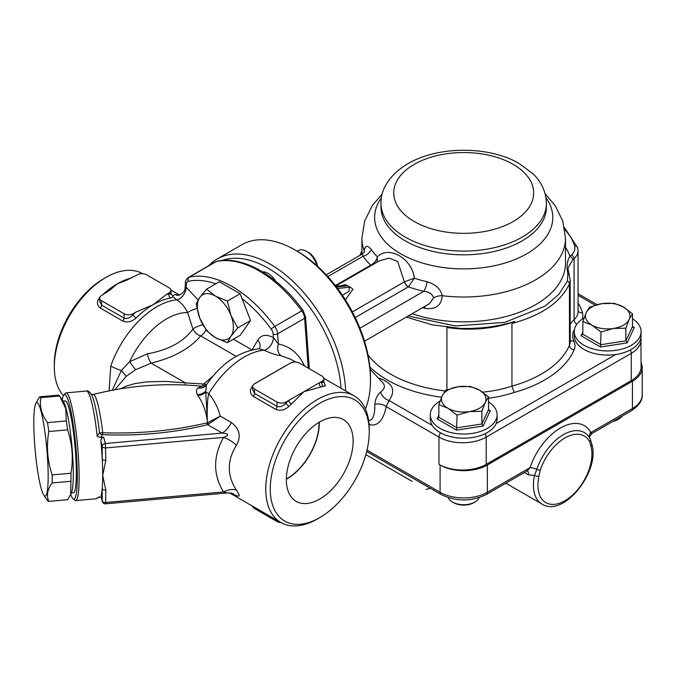 <?xml version="1.0" encoding="UTF-8"?>
<svg xmlns="http://www.w3.org/2000/svg" width="676" height="676" viewBox="0 0 676 676"><rect width="100%" height="100%" fill="white"/><g stroke="black" fill="none" stroke-linecap="round" stroke-linejoin="round"><path stroke-width="1.01" d="M631.291 380.605L486.205 464.37L486.205 437.102L631.291 353.337L631.291 380.605A33.403 19.283 0 0 0 641.076 366.967L640.924 337.628M370.093 369.197L382.802 382.819C385.43 385.903 384.737 388.97 380.723 392.029C377.292 394.885 375.315 399.017 374.783 404.425A9.54 6.439 -169.7 0 1 386.199 406.631L438.961 437.102L438.961 464.37A33.403 19.283 0 0 0 486.205 464.37M359.995 255.325A85.894 49.593 180 0 1 361.913 250.948M460.381 328.409A106.571 61.524 180 0 1 446.912 327.505A85.894 49.593 180 0 0 514.808 321.472C497.764 326.626 479.622 328.933 460.381 328.409L432.082 324.81L406.251 317.12M570.189 280.219L570.189 341.769A25.451 14.695 180 0 1 569.454 345.275A106.571 61.524 180 0 1 511.943 386.106L511.943 323.474C541.679 315.396 560.843 302.18 569.454 283.819L570.181 280.219L569.226 275.132A3.177 2.036 160.5 0 0 567.891 274.093L567.367 281.047L558.824 294.39L545 306.152L504.744 322.393L455.413 325.95L408.16 316.013M569.243 275.183A3.177 2.036 160.5 0 0 569.226 275.132L567.908 268.245L572.716 259.922A3.177 2.281 -136.8 0 0 569.919 256.449C567.037 260.539 566.361 266.42 567.891 274.093M511.943 323.474L514.808 321.472M446.912 389.765L446.912 327.505M482.656 392.148A85.894 49.593 180 0 0 511.943 386.106L514.174 392.443A111.346 64.279 0 0 0 574.085 349.83A30.217 17.449 0 0 0 573.907 341.093A34.991 20.204 180 0 1 574.507 329.356M335.947 286.311L343.864 285.441L347.126 285.88L347.109 285.365L350.869 287.537L349.374 287.182L348.943 291.373L342.436 295.294M347.109 285.365L345.039 284.706M345.343 299.747L352.94 289.269L350.869 287.537M359.928 328.181L423.818 291.297C429.353 291.855 432.589 294.085 433.51 297.989L429.573 303.651M335.735 286.032L379.354 260.843L389.021 258.131L397.682 261.468L404.383 281.875A6.363 3.676 -120 0 0 408.338 286.894L414.363 278.191C412.09 258.494 388.818 245.084 377.411 256.855C376.507 260.53 374.335 263.277 370.896 265.085L370.701 265.169A6.363 3.676 -120 0 0 371.327 265.482M345.03 284.706L340.493 285.813M424.908 306.346A9.54 2.958 -76.7 0 1 425.06 308.349C435.69 309.785 441.411 305.569 442.231 295.691C440.634 288.931 435.581 284.275 427.071 281.723A99.414 57.392 180 0 1 414.363 278.191L404.434 281.841A6.363 3.633 -121.8 0 0 408.481 286.785M326.212 274.828L362.159 254.075L363.088 256.229A9.54 7.242 145.5 0 0 371.293 249.52C367.507 244.982 365.141 245.354 364.203 250.635L364.178 252.165M377.098 262.153L377.411 256.855A99.414 57.392 180 0 1 371.293 249.52M433.51 297.989A9.54 5.273 171.8 0 1 442.231 295.691A101.797 58.77 0 0 0 565.508 238.239L562.778 221.06L555.072 205.462L545.194 193.97M355.23 317.559L408.338 286.894A108.236 62.488 -0 0 0 423.818 291.297A9.54 2.873 102.9 0 0 427.071 281.723M362.167 254.075L364.406 252.123A9.54 6.388 2 0 0 364.415 252.004M364.406 251.725A9.54 6.388 2 0 0 364.203 250.635A101.797 58.77 0 0 1 361.913 238.239L364.634 221.06L372.341 205.462L382.227 193.97M370.896 265.085A6.363 3.541 -120.5 0 0 371.487 265.389M374.783 404.425C374.977 414.878 372.924 420.269 368.64 420.607M369.02 424.004L370.6 424.9C378.256 425.931 383.453 419.838 386.199 406.631L389.072 400.496A9.54 6.988 40.6 0 1 380.723 392.029M438.961 464.37L440.093 465.02A33.403 19.283 0 0 0 487.328 465.02L632.415 381.256A33.403 19.283 0 0 0 642.2 367.617A33.403 19.283 0 0 0 641.076 362.657M412.123 481.363L365.843 454.644L412.123 481.363M590.123 432.944C592.32 433.798 592.556 433.662 590.841 432.53A6.363 4.901 -28.7 0 0 589.607 437.862M642.2 367.617L642.2 394.894A33.403 19.283 180 0 1 632.415 408.532L590.841 432.53A47.717 27.547 120 0 0 560.438 428.009A47.717 27.547 120 0 0 530.026 467.64L527.179 470.809M487.328 465.02L487.328 492.297L530.026 467.64A6.363 1.715 -161.4 0 1 536.845 469.288L534.53 475.405A41.354 23.88 120 0 0 542.008 504.085L505.851 483.213M527.365 470.927A6.363 3.676 -60 0 1 528.412 474.814L534.53 475.405A3.177 1.276 -168 0 0 538.941 476.157L540.259 470.116A38.718 22.359 -60 0 1 564.933 437.955A38.718 22.359 -60 0 1 589.607 441.622L590.925 446.143A38.177 22.038 -60 0 1 564.933 500.739A38.177 22.038 -60 0 1 538.941 476.157M589.607 441.622A3.177 2.45 -28.7 0 0 590.148 438.792L591.737 443.98A3.177 2.265 164.2 0 1 591.737 443.98A3.177 2.265 164.2 0 1 590.925 446.143M440.068 401.138A33.403 19.283 0 0 0 430.308 414.76A33.403 19.283 0 0 0 440.093 428.398A33.403 19.283 0 0 0 472.634 433.341A33.403 19.283 0 0 0 496.116 419.424A33.403 19.283 0 0 0 497.113 414.76A33.403 19.283 0 0 0 488.545 401.865M497.113 414.76L497.113 418.917A33.403 19.283 180 0 1 496.116 423.582A33.403 19.283 180 0 1 465.392 438.175A33.403 19.283 180 0 1 432.277 425.449A33.403 19.283 180 0 1 430.308 418.917L430.308 414.76M447.96 408.27A22.266 12.852 0 0 0 469.474 411.591A22.266 12.852 0 0 0 485.216 402.507A22.266 12.852 0 0 0 479.453 390.086A22.266 12.852 0 0 0 457.948 386.756A22.266 12.852 0 0 0 442.197 395.849A22.266 12.852 0 0 0 447.96 408.27L438.868 404.645L442.197 395.849L445.526 390.305L457.948 386.756L470.361 386.461L479.453 390.086L488.545 396.956L485.216 402.507L481.887 411.295L469.474 411.591L457.052 415.14L447.96 408.27M453.588 502.682L452.464 502.031L453.588 502.682A14.314 8.264 0 0 0 473.834 502.682L474.958 502.031A15.903 9.185 180 0 1 452.464 502.031L452.464 502.031A15.903 9.185 180 0 1 448.213 497.612M479.208 497.612A15.903 9.185 180 0 1 474.958 502.031M488.545 396.956L488.545 409.622L489.069 410.459L490.32 410.645L488.545 409.622L481.887 423.962L481.887 411.295M456.579 430.122L483.188 426.007L481.887 423.962L457.052 427.798L438.868 417.303L437.093 418.875L456.579 430.122L457.052 415.14M438.868 417.303L438.868 404.645M641.076 331.646L641.076 335.803A33.403 19.283 180 0 1 615.751 354.511A33.403 19.283 180 0 1 574.27 335.803L574.27 331.646A33.403 19.283 0 0 0 584.056 345.284A33.403 19.283 0 0 0 620.458 349.458A33.403 19.283 0 0 0 641.076 331.646A33.403 19.283 0 0 0 632.508 318.751M584.03 318.024A33.403 19.283 0 0 0 574.27 331.646M591.923 325.148A22.266 12.852 0 0 0 613.436 328.477A22.266 12.852 0 0 0 629.179 319.385A22.266 12.852 0 0 0 623.416 306.972A22.266 12.852 0 0 0 601.91 303.642A22.266 12.852 0 0 0 586.16 312.735A22.266 12.852 0 0 0 591.923 325.148L582.839 321.522L586.16 312.735L589.489 307.183L601.91 303.642L614.332 303.347L623.416 306.972L632.508 313.841L629.179 319.385L625.858 328.181L613.436 328.477L601.015 332.026L591.923 325.148M612.878 421.418A14.314 8.264 0 0 0 617.796 419.568L618.92 418.917A15.903 9.185 180 0 1 613.774 420.903M622.359 415.951A15.903 9.185 180 0 1 618.92 418.917M632.508 313.841L632.508 326.5L633.032 327.345L634.282 327.53L632.508 326.5L625.858 340.839L625.858 328.181M600.542 347.008L627.151 342.893L625.858 340.839L601.015 344.684L582.839 334.189L581.064 335.761L600.542 347.008L601.015 332.026M582.839 334.189L582.839 321.522M230.955 315.447A25.451 14.695 -120 0 0 215.365 296.054A25.451 14.695 -120 0 0 199.783 297.448A25.451 14.695 -120 0 0 199.783 318.227A25.451 14.695 -120 0 0 215.365 337.62A25.451 14.695 -120 0 0 230.955 336.225A25.451 14.695 -120 0 0 230.955 315.447L237.758 327.902L230.955 336.225L227.364 342.69L215.365 337.62L206.586 330.691L199.783 318.227L196.201 303.913L199.783 297.448L206.586 289.134L215.365 296.054L227.364 301.124L230.955 315.447M206.586 289.134L219.379 281.748L240.157 293.747L242.059 298.64L250.542 320.525L240.157 335.304L227.364 342.69M250.542 320.525L237.758 327.902M240.157 293.747L227.364 301.124M317.5 266.209A12.979 7.495 -120 0 0 308.493 252.469L306.422 251.278A15.903 9.185 60 0 1 316.934 265.693M297.203 251.227L298.471 250.492A15.903 9.185 60 0 1 306.422 251.278M275.732 281.216A15.903 9.185 -120 0 0 262.584 271.879M345.647 390.948A106.571 61.524 -120 0 0 297.66 285.973A106.571 61.524 -120 0 0 217.08 259.026A106.571 61.524 -120 0 0 208.656 265.761M221.914 260.522A103.386 59.691 60 0 1 296.941 291.677A103.386 59.691 60 0 1 341.017 388.269M217.08 259.026L241.831 244.737A106.571 61.524 60 0 1 295.116 250.019A106.571 61.524 60 0 1 370.465 380.537A106.571 61.524 60 0 1 365.403 408.972M370.465 380.537L370.465 377.943A103.386 59.691 -120 0 0 297.364 251.32L295.116 250.019M198.153 299.95L186.154 287.241A9.54 5.509 -60 0 1 176.816 299.831C181.202 302.62 184.801 306.862 187.615 312.557L192.93 329.043C183.754 341.726 168.586 349.991 147.419 353.818L129.657 361.668L121.359 370.516L112.275 390.255M185.114 385.024A12.726 0.558 91.8 0 0 185.401 382.912L165.747 381.408L146.692 381.855L134.786 383.63L126.632 385.971L120.674 388.784M114.819 389.79L126.192 376.355L135.656 369.688L151.162 363.147A9.54 3.329 74.8 0 1 147.419 353.818M213.303 375.856L203.73 384.01L202.158 386.25L198.026 387.923C196.192 389.258 195.989 391.514 197.4 394.7L197.84 395.587C202.563 402.009 205.724 410.349 207.312 420.616L207.633 422.669L206.848 422.897A3.177 1.039 -104.2 0 0 207.701 424.672L220.224 416.078L207.633 422.669A3.177 1.099 -110 0 0 208.631 424.342M105.845 490.117L102.701 475.473A54.08 6.76 84.9 0 1 102.211 488.579A54.08 6.76 84.9 0 1 100.927 496.159L102.279 501.474A3.177 3.177 0 0 0 105.642 503.823L105.845 490.117A3.177 1.834 180 0 1 102.211 488.579L102.211 500.933A3.177 2.569 165 0 0 102.279 501.474M206.848 422.897C173.495 430.705 138.783 433.992 102.727 432.733A3.177 0.701 -6.7 0 1 99.499 432.581L97.234 436.442L100.724 437.457L103.665 437.195C101.653 437.854 100.749 439.324 100.927 441.614A54.08 6.76 84.9 0 1 102.211 458.742A54.08 6.76 84.9 0 1 102.701 475.473L105.845 460.272L105.355 443.507A3.177 2.569 165 0 0 102.211 446.388L102.211 458.742A3.177 1.834 -0 0 0 105.845 460.272M100.716 437.457L102.549 434.651C138.994 436.197 174.045 432.877 207.701 424.672L222.227 433.062C228.97 433.696 229.409 435.141 223.528 437.406A15.903 7.318 -150.1 0 1 236.389 445.332C241.374 436.527 239.684 428.914 231.319 422.483L220.224 416.078C218.01 407.527 214.182 400.065 208.74 393.685A73.169 42.242 -60 0 1 209.053 393.153A73.169 42.242 -60 0 1 264.029 350.185L264.054 350.202C270.577 353.278 276.383 355.162 281.453 355.863L290.874 359.319L295.53 362.006M100.927 441.614L102.211 446.388A3.177 1.834 0 0 0 105.845 447.926L223.528 437.406C212.982 456.528 212.982 474.713 223.528 491.951L227.457 492.931M101.121 497.164L98.29 497.536M62.26 399.854A52.491 6.557 84.9 0 1 63.814 395.08A52.491 6.557 84.9 0 1 75.805 446.287A52.491 6.557 84.9 0 1 73.084 498.812L74.774 500.24A54.08 6.76 -95.1 0 0 75.661 500.595A54.08 6.76 -95.1 0 0 76.802 438.268A54.08 6.76 -95.1 0 0 66.028 392.866L86.46 391.041C87.635 390.128 89.469 391.607 91.961 395.494A52.035 6.498 84.9 0 1 99.499 432.581A3.177 2.586 9.4 0 0 102.549 434.651L102.727 432.733A50.032 6.253 -95.1 0 0 93.068 394.514L91.192 394.159M97.817 497.629L97.234 497.764A54.08 6.76 84.9 0 1 96.093 498.77L99.254 496.852M206.146 385.438L201.913 386.199C165.155 382.684 128.871 385.455 93.068 394.514M100.927 496.159L102.211 500.933A3.177 1.834 180 0 0 105.845 502.471L223.528 491.951A15.903 9.101 147.3 0 1 236.389 490.134C226.925 475.515 226.925 460.576 236.389 445.332M231.319 492.888C239.684 497.984 241.374 497.063 236.389 490.134M103.665 437.195L105.355 443.507L222.227 433.062A15.903 9.185 120 0 0 231.319 422.483M197.84 395.587A9.54 7.09 153.6 0 0 205.774 391.995L207.312 420.616C206.974 407.805 207.456 398.823 208.74 393.685L205.774 391.995L206.383 384.94L205.47 385.971M186.154 287.241L186.137 287.232A9.54 5.509 -60 0 1 176.791 299.814L176.816 299.831A73.169 42.242 120 0 0 110.796 366.003L109.064 390.88M110.796 366.003A15.903 4.022 19.4 0 0 121.359 370.516A9.54 1.555 48.7 0 1 126.192 376.355M259.221 348.85L264.029 350.185A9.54 5.509 -60 0 0 273.374 337.603C266.344 333.961 261.147 334.772 257.793 340.036A9.54 7.419 -149.1 0 1 259.339 348.647M198.026 387.923A9.54 8.889 -131.4 0 0 205.453 385.996A9.54 8.889 -131.4 0 0 205.47 385.979M202.859 324.776A9.54 2.611 161.6 0 0 192.93 329.043A9.54 6.954 41.2 0 0 200.688 335.896C190.049 348.52 173.538 357.604 151.162 363.147L185.401 382.912L203.73 384.01A9.54 6.777 -135.4 0 0 206.704 384.475M304.496 365.953C298.8 353.641 290.089 346.323 278.368 343.991L273.4 337.611A9.54 5.509 -60 0 1 264.054 350.202M308.248 368.116L304.623 318.269A3.177 1.673 -4.2 0 0 305.56 316.976L303.025 310.385A3.177 0.473 -36.1 0 0 301.724 310.859L274.735 326.44A106.571 61.524 -120 0 0 189.297 277.118A9.54 5.509 -120 0 0 188.351 277.481C186.196 279.391 185.232 281.055 185.469 282.45A3.177 1.986 4.5 0 0 186.39 284.005A6.363 3.676 60 0 1 188.325 281.292A3.177 2.552 -102.3 0 1 189.297 277.118L216.286 261.527A3.177 2.552 -102.3 0 1 216.886 261.299L215.34 261.891A9.54 5.509 60 0 1 216.286 261.527A106.571 61.524 60 0 1 301.724 310.859A9.54 5.509 60 0 1 304.623 318.269L277.633 333.86A9.54 5.509 -120 0 0 274.735 326.44A3.177 0.473 143.9 0 0 271.211 329.144A6.363 3.676 60 0 1 273.138 334.088A3.177 1.673 -4.2 0 0 277.633 333.86L278.368 343.991A9.54 7.343 -79.7 0 0 281.453 355.863M178.675 295.268L175.304 294.575L172.6 295.437L173.09 296.815L176.791 299.814M177.712 295.361L177.627 295.353A9.54 7.859 97.7 0 1 175.304 294.575M196.978 308.467A9.54 2.383 -19.5 0 0 187.615 312.557A65.217 37.653 -60 0 0 129.657 361.668A9.54 1.107 -126 0 0 135.656 369.688M186.39 284.005L186.137 287.232L185.047 287.782C185.216 290.486 183.382 292.894 179.571 295.032L177.653 295.361M317.492 518.914L319.748 517.622A69.983 40.408 -60 0 1 270.256 489.044A69.983 40.408 -60 0 1 319.74 403.327A69.983 40.408 -60 0 1 369.231 431.905A69.983 40.408 -60 0 1 319.748 517.622A69.983 40.408 -60 0 1 319.74 517.622L317.492 518.914A73.169 42.242 120 0 1 280.912 522.54L229.553 492.888M319.74 499.04A47.235 27.268 -60 0 1 295.615 501.068A47.235 27.268 -60 0 1 296.13 446.836A47.235 27.268 -60 0 1 342.833 419.281A47.235 27.268 -60 0 1 350.734 456.942A47.235 27.268 -60 0 1 319.74 499.04M322.655 381.847L324.15 382.92L323.855 381.872L321.996 382.219A3.177 2.341 -99.6 0 0 323.491 386.402L325.553 385.709L323.931 382.439M369.231 431.905L369.231 429.302A73.169 42.242 120 0 0 354.08 395.806A73.169 42.242 120 0 0 337.392 392.545A73.169 42.242 120 0 0 274.507 450.748A73.169 42.242 120 0 0 280.912 522.54M253.01 385.531C249.478 389.672 249.571 393.288 253.289 396.389L275.783 409.377C280.455 411.126 284.866 410.104 288.998 406.318A73.169 42.242 -60 0 1 291.466 403.961L303.997 391.641L321.024 386.9A73.169 42.242 -60 0 1 323.491 386.402M285.348 366.046A73.169 42.242 120 0 0 285.035 366.122L255.477 383.182A73.169 42.242 120 0 0 255.165 383.469M106.047 277.354L103.8 278.656A69.983 40.408 120 0 0 54.308 364.372L54.308 366.967A73.169 42.242 -60 0 1 106.047 277.354A73.169 42.242 -60 0 1 142.568 273.695M63.468 395.612A73.169 42.242 -60 0 1 54.308 366.967M323.855 381.872L323.855 378.653A6.363 3.676 180 0 0 321.996 376.059L299.502 363.071A6.363 3.676 180 0 0 290.503 363.071L254.506 383.85A6.363 3.676 180 0 0 252.647 386.444A6.363 3.676 180 0 0 254.506 389.046L277.008 402.034L277.008 406.369L254.506 393.381L252.647 389.663L252.647 386.444M169.684 293.536L171.18 294.609L170.893 290.342A6.363 3.676 180 0 0 169.034 287.748L146.54 274.76A6.363 3.676 180 0 0 137.541 274.76L126.175 280.405L117.294 283.852A73.169 42.242 120 0 0 102.203 295.159M277.008 520.283L277.008 521.517A6.363 3.676 0 0 0 280.971 522.582M277.008 521.517L254.506 508.529L254.506 507.296M252.672 506.231A6.363 3.676 0 0 0 254.506 508.529M291.466 403.961A3.177 1.234 47.3 0 1 288.576 400.547A76.346 44.084 120 0 0 285.999 402.997L285.999 402.034L303.997 391.641L321.996 381.256L321.996 382.219A76.346 44.084 120 0 0 319.418 382.743A3.177 2.281 -103.1 0 0 321.024 386.9M288.998 406.318A3.177 1.115 -134.6 0 1 285.999 402.997C283.134 406.251 280.134 407.366 277.008 406.369A3.177 1.834 -60 0 1 275.783 409.377M285.999 402.034A6.363 3.676 180 0 1 277.008 402.034M323.855 378.653A6.363 3.676 180 0 1 321.996 381.256M170.893 293.561L169.034 293.908A76.346 44.084 120 0 0 166.457 294.423L169.034 292.945L169.034 293.908A3.177 2.341 -99.6 0 0 170.529 298.091L173.073 296.815M170.893 290.342A6.363 3.676 180 0 1 169.034 292.945M100.048 297.22C96.516 301.361 96.609 304.977 100.327 308.079L122.821 321.066C127.494 322.815 131.904 321.793 136.037 317.999A3.177 1.115 -134.6 0 1 133.037 314.686L133.037 313.723L135.614 312.236A76.346 44.084 120 0 0 133.037 314.686C130.172 317.931 127.172 319.055 124.038 318.058L101.544 305.07L101.544 300.735A6.363 3.676 180 0 1 99.685 298.133A6.363 3.676 180 0 1 101.544 295.539L110.011 290.021L117.294 283.852A73.169 42.242 120 0 1 131.964 277.828M101.544 300.735L124.038 313.723L124.038 318.058A3.177 1.834 -60 0 1 122.821 321.066M133.037 313.723A6.363 3.676 180 0 1 124.038 313.723M166.457 294.423L153.283 304.631L135.614 312.236M172.583 295.429L170.251 293.688M100.327 308.079A3.177 1.834 -60 0 0 101.544 305.07L99.685 301.352L99.685 298.133M286.345 479.267A45.782 26.432 120 0 0 286.954 478.921A45.782 26.432 120 0 0 319.317 422.154M319.089 422.297A45.453 26.246 -60 0 1 286.954 478.65A45.453 26.246 -60 0 1 286.354 478.997M66.028 392.866A54.08 6.76 -95.1 0 0 65.217 393.364L63.814 395.08M73.084 498.812A52.491 6.557 84.9 0 1 70.701 494.384M33.8 422.627A46.923 5.864 -95.1 0 0 43.779 495.128A46.923 5.864 -95.1 0 0 46.821 448.872A46.923 5.864 -95.1 0 0 35.625 403.902A46.923 5.864 -95.1 0 0 33.8 422.627M35.625 403.902L39.504 396.829L58.305 395.147A52.491 6.557 -95.1 0 1 59.606 395.992L40.813 397.674C39.385 406.318 41.616 414.641 47.506 422.627L66.299 420.945L65.783 408.634L59.606 395.992M39.504 396.829A52.491 6.557 84.9 0 1 40.813 397.674M47.506 422.627A52.491 6.557 84.9 0 1 48.807 431.508L67.6 429.835A52.491 6.557 -95.1 0 0 66.299 420.945M48.807 431.508C46.264 446.304 47.379 460.77 52.153 474.915A52.491 6.557 84.9 0 1 52.153 482.951C47.379 489.424 46.264 495.576 48.807 501.398A52.491 6.557 84.9 0 1 47.506 500.553L43.779 495.128M52.153 474.915L70.946 473.234C73.49 458.438 72.374 443.971 67.6 429.835M52.153 482.951L70.946 481.27A52.491 6.557 -95.1 0 0 70.946 473.234M48.807 501.398L67.6 499.716L70.642 494.511L70.946 481.27M60.232 396.888L63.324 401.426A46.923 5.864 84.9 0 1 71.969 446.625A46.923 5.864 84.9 0 1 71.479 492.652L70.642 494.511M63.113 401.113L65.166 400.927A46.129 5.763 84.9 0 1 75.011 446.354A46.129 5.763 84.9 0 1 73.38 492.812L71.326 492.998M414.219 164.369A69.983 40.408 0 0 0 445.594 231.969A69.983 40.408 0 0 0 531.311 182.486A69.983 40.408 0 0 0 414.219 164.369M380.994 203.332A82.709 47.751 0 0 0 463.711 251.083A82.709 47.751 0 0 0 546.419 203.332C545.955 188.401 538.24 178.692 532.646 173.47L518.906 163.364C489.517 146.084 438.707 145.568 407.856 163.736C388.024 175.405 380.47 191.283 380.994 203.332L380.994 207.067A82.709 47.751 0 0 0 463.711 254.827A82.709 47.751 0 0 0 546.419 207.067L546.419 203.332M381.425 197.764A89.071 51.427 0 0 0 419.492 262.102A89.071 51.427 0 0 0 522.59 256.043A89.071 51.427 0 0 0 545.988 197.764M630.294 349.991A4.774 2.755 60 0 1 631.291 353.337A33.403 19.283 0 0 0 641.076 339.698M440.583 432.834A4.774 2.755 -60 0 0 438.961 437.102A33.403 19.283 0 0 0 486.205 437.102A4.774 2.755 -120 0 0 485.165 433.696M615.751 354.511L496.116 423.582M578.056 295.319L595.15 305.197M564.849 229.739A87.483 50.506 180 0 1 574.583 246.047A22.266 12.852 180 0 1 571.406 254.987A42.943 24.792 0 0 0 569.919 256.449A108.16 62.446 0 0 0 565.508 247.162M572.716 259.922A39.766 22.959 180 0 1 574.093 258.562A25.451 14.695 0 0 0 578.056 250.695L578.056 311.737A25.451 14.695 180 0 1 574.093 319.604A39.766 22.959 0 0 0 570.189 324.243M571.406 254.987A3.177 2.197 -132.3 0 1 574.093 258.562L574.093 319.604A4.774 3.287 47.7 0 0 576.805 324.277M567.367 281.047A3.177 2.535 -156.7 0 1 569.454 283.819L569.454 345.275A4.774 3.786 23 0 0 574.085 349.83M564.452 227.491L577.65 247.779A3.177 2.56 164.3 0 0 574.583 246.047M445.036 390.939A106.571 61.524 180 0 1 368.023 354.866M582.197 319.173A30.217 17.449 0 0 0 582.442 312.844A95.434 55.102 0 0 0 578.056 303.034M582.442 312.844A4.774 3.845 -15.7 0 1 578.056 310.783M369.89 366.992A111.346 64.279 0 0 0 441.589 397.226M573.907 341.093A4.774 3.76 -25.2 0 1 570.189 340.087M488.545 398.198A90.66 52.348 0 0 0 514.174 392.443M349.374 287.182L337.594 288.475M336.513 287.046L347.126 285.88M404.383 281.875L352.373 311.898M422.517 307.724A101.797 58.77 0 0 0 425.06 308.349M565.508 238.239L565.508 263.074A101.797 58.77 180 0 1 514.259 314.087A101.797 58.77 180 0 1 412.106 313.732M327.826 276.585L363.088 256.229A108.236 62.488 0 0 0 370.701 265.169L335.372 285.568M432.277 425.449L389.072 400.496C396.271 390.204 392.68 382.7 378.298 377.994M440.093 465.02L440.093 492.297L367.009 450.106M487.328 492.297A33.403 19.283 180 0 1 440.093 492.297A4.774 2.755 -60 0 0 441.073 494.477C456.165 501.753 471.248 501.753 486.34 494.477A4.774 2.755 -120 0 0 487.328 492.297M632.415 381.256L632.415 408.532A4.774 2.755 60 0 1 631.426 410.712C639.073 405.549 642.665 400.276 642.2 394.894M524.407 472.499L528.412 474.814M588.847 436.73L590.148 438.792A3.177 2.45 -28.7 0 0 590.021 438.589A41.718 24.091 120 0 0 588.847 436.73A41.718 24.091 120 0 0 562.187 435.386A41.718 24.091 120 0 0 536.845 469.288A3.177 0.862 18.6 0 0 540.259 470.116M438.868 415.056L437.093 418.875M483.188 426.007L490.32 410.645M582.839 331.941L581.064 335.761M627.151 342.893L634.282 327.53M86.46 391.041A54.08 6.76 84.9 0 1 97.234 436.442M206.003 329.846A9.54 5.509 120 0 1 200.688 335.896L236.101 356.337M251.92 349.889L233.406 339.2M205.555 391.184A9.54 7.411 -23.3 0 1 197.4 394.7M257.793 340.036L252.097 349.991M273.138 334.088L273.374 337.603M188.325 281.292A103.386 59.691 60 0 1 215.779 283.827M242.059 298.64A103.386 59.691 60 0 1 271.211 329.144M253.289 396.389A3.177 1.834 -60 0 0 254.506 393.381L254.506 389.046M136.037 317.999A73.169 42.242 -60 0 1 153.283 304.631A73.169 42.242 -60 0 1 170.529 298.091M578.056 293.705L597.026 304.665M577.65 247.779L578.056 250.695M361.719 254.328L361.913 253.821M429.632 303.617L364.533 341.203M361.913 254.218L361.913 238.239M426.091 489.432L430.358 488.292M366.671 451.526L441.073 494.477M589.793 438.242C589.109 437.321 589.827 435.741 591.948 433.502L631.426 410.712M486.34 494.477L526.942 471.037M591.737 443.98C600.778 470.631 563.716 518.188 542.008 504.085M105.642 503.823L227.525 492.922L233.11 493.581M259.06 348.765C238.611 351.537 221.044 363.603 206.374 384.957M185.469 282.45L185.047 287.782M215.34 261.891L188.351 277.481M305.56 316.976L309.312 368.741M303.025 310.385C278.275 275.985 242.938 255.224 216.886 261.299M354.08 395.806L323.838 378.349M170.876 290.038L179.537 295.04M126.877 280.118L126.175 280.396M109.402 290.494L110.011 290.012M75.661 500.595L96.093 498.77"/></g></svg>
